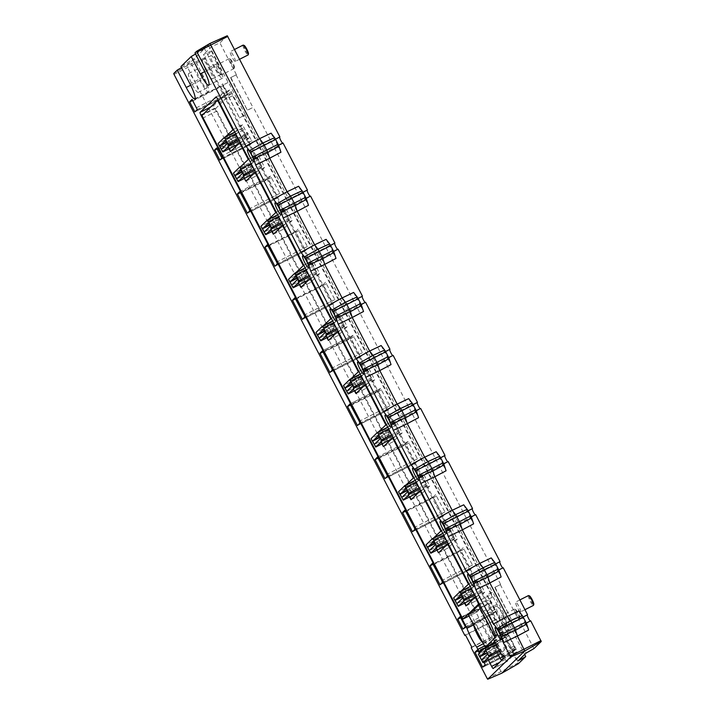 <?xml version="1.0" encoding="UTF-8"?>
<svg xmlns="http://www.w3.org/2000/svg" width="715" height="715" viewBox="0 0 715 715"><rect width="100%" height="100%" fill="white"/><g stroke="black" fill="none" stroke-linecap="round" stroke-linejoin="round"><path stroke-width="0.54" stroke-dasharray="3.58 2.68" d="M435.462 544.651L445.15 539.736L439.019 545.688L429.331 550.604M445.15 539.736L443.461 536.482L437.33 542.435L439.019 545.688M407.943 491.562L417.632 486.647L411.5 492.599L401.812 497.515M417.632 486.647L415.942 483.394L409.811 489.337L411.5 492.599M380.425 438.465L390.113 433.558L383.982 439.511L374.294 444.417M390.113 433.558L388.424 430.296L382.293 436.248L383.982 439.511M352.906 385.376L362.594 380.46L356.454 386.413L346.775 391.328M362.594 380.46L360.905 377.207L354.774 383.16L356.454 386.413M325.379 332.287L335.067 327.372L328.936 333.324L319.248 338.24M335.067 327.372L333.378 324.118L327.247 330.071L328.936 333.324M297.86 279.19L307.548 274.283L301.417 280.235L291.729 285.142M307.548 274.283L305.859 271.021L299.728 276.973L301.417 280.235M270.342 226.101L280.03 221.185L273.899 227.138L264.21 232.053M280.03 221.185L278.341 217.932L272.209 223.884L273.899 227.138M242.823 173.012L252.511 168.097L246.38 174.049L236.692 178.965M252.511 168.097L250.822 164.843L244.691 170.796L246.38 174.049M227.459 143.366L237.148 138.46L231.017 144.412L221.328 149.319M237.148 138.46L235.458 135.198L229.327 141.15L231.017 144.412M462.98 597.74L472.669 592.833L466.538 598.786L456.849 603.692M472.669 592.833L470.979 589.571L464.848 595.524L466.538 598.786M487.693 654.055L497.381 649.14L491.25 655.092L481.561 660.008M497.381 649.14L495.692 645.886L489.56 651.83L491.25 655.092M443.461 536.482L433.773 541.398M434.943 543.641L437.33 542.435M415.942 483.394L406.254 488.3M407.425 490.553L409.811 489.337M388.424 430.296L378.736 435.212M379.897 437.464L382.293 436.248M360.905 377.207L351.217 382.123M352.379 384.366L354.774 383.16M333.378 324.118L323.698 329.025M324.86 331.277L327.247 330.071M305.859 271.021L296.171 275.936M297.342 278.189L299.728 276.973M278.341 217.932L268.652 222.848M269.823 225.091L272.209 223.884M250.822 164.843L241.134 169.75M242.305 172.002L244.691 170.796M235.458 135.198L225.77 140.113M226.941 142.365L229.327 141.15M470.979 589.571L461.291 594.487M462.462 596.739L464.848 595.524M495.692 645.886L486.003 650.793M487.165 653.045L489.56 651.83M454.57 538.377L448.519 544.249L444.587 537.859L443.836 535.821L450.325 529.52L454.57 538.377L447.286 542.068M427.052 485.279L421.001 491.16L417.068 484.77L416.318 482.732L422.806 476.431L427.052 485.279L419.768 488.98M399.533 432.191L393.473 438.063L389.55 431.681L388.799 429.635L395.288 423.343L399.533 432.191L392.249 435.882M372.015 379.102L365.955 384.974L362.031 378.593L361.272 376.546L367.769 370.245L372.015 379.102L364.73 382.793M344.487 326.013L338.436 331.885L334.513 325.495L333.753 323.457L340.233 317.165L344.487 326.013L337.212 329.704M316.968 272.916L310.918 278.787L306.985 272.406L306.235 270.359L312.714 264.076L316.968 272.916L309.693 276.607M289.45 219.827L283.399 225.699L279.467 219.317L278.716 217.271L285.205 210.97L289.45 219.827L282.166 223.518M261.931 166.738L255.881 172.61L251.948 166.22L251.197 164.182L257.686 157.881L261.931 166.738L254.647 170.429M246.568 137.092L240.508 142.964L236.585 136.583L235.834 134.536L242.322 128.244L246.568 137.092L239.284 140.784M482.089 591.466L476.038 597.338L472.106 590.956L471.355 588.91L477.834 582.627L482.089 591.466L474.814 595.157M464.562 603.156L459.236 592.887L468.924 587.971L475.681 601.002L465.992 605.918M229.041 148.783L223.715 138.513L233.403 133.598L240.151 146.629L230.462 151.544M244.405 178.428L239.078 168.15L248.766 163.243L255.514 176.265L245.826 181.181M271.923 231.517L266.597 221.248L276.285 216.332L283.042 229.363L273.353 234.27M299.442 284.606L294.115 274.337L303.804 269.421L310.56 282.452L300.872 287.367M326.961 337.703L321.634 327.425L331.322 322.519L338.079 335.541L328.391 340.456M354.479 390.792L349.161 380.523L358.841 375.607L365.597 388.638L355.909 393.545M382.007 443.881L376.68 433.612L386.368 428.696L393.116 441.727L383.428 446.643M409.525 496.979L404.198 486.7L413.887 481.794L420.635 494.816L410.946 499.731M437.044 550.067L431.717 539.798L441.405 534.883L448.162 547.913L438.474 552.82M500.732 653.653L496.067 645.225L502.556 638.924L506.801 647.772L500.983 653.421M441.378 530.673L450.513 526.043L457.269 539.065L448.135 543.695M457.269 539.065L448.162 547.913M450.513 526.043L441.405 534.883M431.717 539.798L433.513 538.046M413.86 477.575L422.994 472.946L429.751 485.977L420.617 490.606M429.751 485.977L420.635 494.816M422.994 472.946L413.887 481.794M404.198 486.7L405.995 484.958M386.341 424.487L395.475 419.857L402.223 432.888L393.098 437.517M402.223 432.888L393.116 441.727M395.475 419.857L386.368 428.696M376.68 433.612L378.476 431.869M358.823 371.398L367.957 366.768L374.705 379.79L365.58 384.42M374.705 379.79L365.597 388.638M367.957 366.768L358.841 375.607M349.161 380.523L350.958 378.771M331.304 318.3L340.438 313.671L347.186 326.701L338.052 331.331M347.186 326.701L338.079 335.541M340.438 313.671L331.322 322.519M321.634 327.425L323.439 325.683M303.786 265.211L312.911 260.582L319.668 273.613L310.533 278.242M319.668 273.613L310.56 282.452M312.911 260.582L303.804 269.421M294.115 274.337L295.921 272.594M276.258 212.123L285.392 207.493L292.149 220.515L283.015 225.154M292.149 220.515L283.042 229.363M285.392 207.493L276.285 216.332M266.597 221.248L268.393 219.496M248.74 159.034L257.874 154.395L264.63 167.426L255.496 172.056M264.63 167.426L255.514 176.265M257.874 154.395L248.766 163.243M239.078 168.15L240.875 166.407M233.376 129.388L242.51 124.759L249.267 137.789L240.133 142.419M249.267 137.789L240.151 146.629M242.51 124.759L233.403 133.598M223.715 138.513L225.511 136.762M468.906 583.762L478.031 579.132L484.788 592.163L475.654 596.793M484.788 592.163L475.681 601.002M478.031 579.132L468.924 587.971M459.236 592.887L461.032 591.135M493.502 639.21L495.254 637.512L502.52 633.83L494.735 641.373M494.86 636.752L495.254 637.512M502.52 633.83L509.947 648.156A2.753 0.465 63.1 0 1 510.859 650.936L503.253 658.318M498.337 654.869L492.671 643.938M497.649 629.245A10.609 1.796 63.1 0 1 497.569 629.298A10.609 1.796 63.1 0 1 491.294 620.906A10.609 1.796 63.1 0 1 487.898 610.44A10.609 1.796 63.1 0 1 487.979 610.387A10.609 1.796 63.1 0 1 494.244 618.779A10.609 1.796 63.1 0 1 497.649 629.245M473.732 625.107A10.609 1.796 63.1 0 1 473.893 624.034A10.609 1.796 63.1 0 1 473.974 623.981A10.609 1.796 63.1 0 1 480.248 632.373A10.609 1.796 63.1 0 1 483.644 642.839A10.609 1.796 63.1 0 1 483.563 642.892A10.609 1.796 63.1 0 1 482.848 642.696M519.734 618.064A4.817 0.813 -116.9 0 0 519.787 617.957A4.817 0.813 -116.9 0 0 518.25 613.416A4.817 0.813 -116.9 0 0 515.497 609.484A4.817 0.813 -116.9 0 0 515.3 609.511A4.817 0.813 -116.9 0 0 516.909 614.382A4.817 0.813 -116.9 0 0 519.734 618.064M234.404 67.603A4.817 0.813 -116.9 0 0 234.457 67.505A4.817 0.813 -116.9 0 0 232.911 62.956A4.817 0.813 -116.9 0 0 230.167 59.032A4.817 0.813 -116.9 0 0 229.971 59.05A4.817 0.813 -116.9 0 0 231.571 63.921A4.817 0.813 -116.9 0 0 234.404 67.603M491.142 594.594A2.753 0.465 63.1 0 1 492.063 597.374L489.838 599.536L513.978 646.11A2.753 0.465 63.1 0 1 514.898 648.889L505.559 657.952A2.753 0.465 63.1 0 1 505.541 657.97A2.753 0.465 63.1 0 1 503.941 655.852L479.801 609.278L477.039 611.951A2.753 0.465 63.1 0 1 477.021 611.969A2.753 0.465 63.1 0 1 475.421 609.85L216.859 111.022A2.753 0.465 63.1 0 1 215.939 108.233L230.963 93.656A2.753 0.465 63.1 0 1 230.981 93.638A2.753 0.465 63.1 0 1 232.572 95.756L491.142 594.594L477.977 601.27M479.729 604.658L489.838 599.536M479.801 609.278L468.495 615.007M496.29 606.186A10.609 1.796 63.1 0 1 496.371 606.123A10.609 1.796 63.1 0 1 502.645 614.525A10.609 1.796 63.1 0 1 506.041 624.99A10.609 1.796 63.1 0 1 505.961 625.044A10.609 1.796 63.1 0 1 499.696 616.643A10.609 1.796 63.1 0 1 496.29 606.186M482.294 619.771A10.609 1.796 63.1 0 1 482.366 619.717A10.609 1.796 63.1 0 1 488.64 628.119A10.609 1.796 63.1 0 1 492.036 638.584A10.609 1.796 63.1 0 1 491.956 638.638A10.609 1.796 63.1 0 1 485.691 630.237A10.609 1.796 63.1 0 1 482.294 619.771M212.319 78.784A10.609 1.796 63.1 0 1 212.239 78.847A10.609 1.796 63.1 0 1 205.965 70.445A10.609 1.796 63.1 0 1 202.568 59.98A10.609 1.796 63.1 0 1 202.649 59.926A10.609 1.796 63.1 0 1 208.914 68.327A10.609 1.796 63.1 0 1 212.319 78.784M198.314 92.378A10.609 1.796 63.1 0 1 198.234 92.432A10.609 1.796 63.1 0 1 191.96 84.039A10.609 1.796 63.1 0 1 188.563 73.573A10.609 1.796 63.1 0 1 188.644 73.52A10.609 1.796 63.1 0 1 194.909 81.921A10.609 1.796 63.1 0 1 198.314 92.378M519.448 618.976A5.514 0.93 -116.9 0 0 519.51 618.859A5.514 0.93 -116.9 0 0 517.74 613.667A5.514 0.93 -116.9 0 0 514.603 609.18A5.514 0.93 -116.9 0 0 514.416 609.18A5.514 0.93 -116.9 0 0 514.38 609.207A5.514 0.93 -116.9 0 0 516.15 614.641A5.514 0.93 -116.9 0 0 519.403 619.011A5.514 0.93 -116.9 0 0 519.448 618.976M234.118 68.524A5.514 0.93 -116.9 0 0 234.18 68.408A5.514 0.93 -116.9 0 0 232.411 63.215A5.514 0.93 -116.9 0 0 229.274 58.719A5.514 0.93 -116.9 0 0 229.086 58.719A5.514 0.93 -116.9 0 0 229.05 58.746A5.514 0.93 -116.9 0 0 230.811 64.189A5.514 0.93 -116.9 0 0 234.073 68.551A5.514 0.93 -116.9 0 0 234.118 68.524M492.572 643.992A2.753 0.465 -116.9 0 0 493.189 644.501A2.753 0.465 -116.9 0 0 493.207 644.492L493.886 643.831A16.534 2.797 -116.9 0 0 494.637 643.92A16.534 2.797 -116.9 0 0 494.762 643.831L496.559 642.088A2.753 0.465 -116.9 0 0 497.408 644.081L505.362 659.445A2.753 0.465 -116.9 0 0 506.962 661.563L516.972 651.848A2.753 0.465 -116.9 0 0 516.06 649.068L508.097 633.705A2.753 0.465 -116.9 0 0 506.998 631.953L508.302 630.693A16.534 2.797 -116.9 0 0 508.579 629.566L509.16 629.003A2.753 0.465 -116.9 0 0 508.24 626.224L507.507 624.803A16.534 2.797 -116.9 0 0 502.806 613.997A16.534 2.797 -116.9 0 0 496.907 604.354L231.356 92.047A2.753 0.465 -116.9 0 0 229.756 89.929A2.753 0.465 -116.9 0 0 229.738 89.947L213.785 105.427A2.753 0.465 -116.9 0 0 214.697 108.215L480.677 621.326A16.534 2.797 -116.9 0 0 485.065 631.22A16.534 2.797 -116.9 0 0 490.427 640.148L491.589 642.383A2.753 0.465 -116.9 0 0 492.322 643.643M506.962 661.563A2.753 0.465 -116.9 0 0 506.98 661.545L493.261 668.507L506.962 661.563M244.173 45.438A4.817 0.813 -116.9 0 0 243.976 45.456A4.817 0.813 -116.9 0 0 245.576 50.327A4.817 0.813 -116.9 0 0 248.409 54.009M529.502 595.89A4.817 0.813 -116.9 0 0 529.306 595.917A4.817 0.813 -116.9 0 0 530.905 600.788A4.817 0.813 -116.9 0 0 533.739 604.47M210.961 55.725A10.609 1.796 63.1 0 1 211.041 55.672A10.609 1.796 63.1 0 1 217.315 64.064A10.609 1.796 63.1 0 1 220.712 74.53A10.609 1.796 63.1 0 1 220.631 74.583A10.609 1.796 63.1 0 1 214.366 66.191A10.609 1.796 63.1 0 1 210.961 55.725M196.956 69.319A10.609 1.796 63.1 0 1 197.036 69.266A10.609 1.796 63.1 0 1 203.31 77.658A10.609 1.796 63.1 0 1 206.707 88.124A10.609 1.796 63.1 0 1 206.626 88.177A10.609 1.796 63.1 0 1 200.361 79.776A10.609 1.796 63.1 0 1 196.956 69.319M471.203 647.71L501.876 632.149L518.384 663.699M484.806 640.872L501.85 673.164M503.968 627.439L509.545 624.615L492.662 592.047L487.085 594.871L503.735 627.672L486.852 595.095L492.662 592.047M239.748 117.698L245.317 114.874L228.434 82.305L222.866 85.13L239.516 117.921L222.633 85.353L228.434 82.305M517.883 661.053L203.48 54.501L211.765 50.819L204.41 57.96L204.696 58.827L495.549 619.941L465.563 635.152M181.538 67.585L190.512 62.294L187.008 65.691L187.625 67.55L478.469 628.655M506.649 625.464A5.514 0.93 -116.9 0 0 504.879 620.03A5.514 0.93 -116.9 0 0 501.626 615.669A5.514 0.93 -116.9 0 0 501.581 615.695A5.514 0.93 -116.9 0 0 503.351 621.129A5.514 0.93 -116.9 0 0 506.613 625.5A5.514 0.93 -116.9 0 0 506.649 625.464M221.319 75.012A5.514 0.93 -116.9 0 0 219.55 69.57A5.514 0.93 -116.9 0 0 216.296 65.208A5.514 0.93 -116.9 0 0 216.252 65.235A5.514 0.93 -116.9 0 0 218.021 70.678A5.514 0.93 -116.9 0 0 221.275 75.039A5.514 0.93 -116.9 0 0 221.319 75.012M509.545 624.615L503.735 627.672M245.317 114.874L239.516 117.921M506.998 631.953L493.279 638.915M494.86 636.52L508.579 629.566M507.507 624.803L493.779 631.756M483.188 611.316L496.907 604.354M480.677 621.326L473.634 624.901M483.385 643.723L490.427 640.148M493.886 643.831L482.008 649.855M484.52 648.192L496.559 642.088M488.3 659.963L483.68 651.043A2.753 0.465 63.1 0 1 483.036 649.631M470.568 569.131L473.107 566.915L472.499 565.056L463.141 547.699L460.782 550.237L470.568 569.131L440.422 584.414M443.05 516.033L445.588 513.826L444.971 511.967L435.623 494.601L433.254 497.148L443.05 516.033L412.904 531.325M415.531 462.945L418.069 460.728L417.453 458.878L408.113 441.504L405.673 443.872L415.531 462.945L385.385 478.237M388.013 409.856L390.542 407.639L389.934 405.78L380.594 388.415L378.217 390.962L388.013 409.856L357.858 425.139M360.494 356.767L363.023 354.551L362.416 352.692L353.076 335.317L350.699 337.873L360.494 356.767L330.339 372.05M332.967 303.669L335.505 301.453L334.897 299.603L325.54 282.237L323.117 284.597L332.967 303.669L302.82 318.962M305.448 250.581L307.986 248.364L307.379 246.505L298.021 229.149L295.661 231.687L305.448 250.581L275.302 265.864M277.929 197.492L280.468 195.275L279.851 193.416L270.502 176.051L268.134 178.598L277.929 197.492L247.783 212.775M513.299 651.571L515.837 649.354L508.07 634.366L505.639 636.725L513.299 651.571L483.152 666.854M479.416 653.153L484.064 662.108M250.411 144.394L252.574 142.544L247.336 132.445L245.281 134.438L250.411 144.394L220.265 159.686M493.529 613.425L496.067 611.209L490.83 601.109L488.408 603.469L493.529 613.425L463.383 628.717M225.422 96.194L227.96 93.978L222.722 83.878L220.3 86.238L225.422 96.194L195.275 111.477M471.784 647.147L502.457 631.595L496.13 619.378L465.447 634.938M496.13 619.378L495.549 619.941M195.544 53.991L204.517 48.7L190.512 62.294L199.968 80.536A14.693 2.485 -116.9 0 0 208.476 91.824A14.693 2.485 -116.9 0 0 203.703 76.907L194.248 58.666L180.966 66.486M209.888 43.49L204.517 48.7L213.973 66.942A14.693 2.485 -116.9 0 0 222.481 78.23A14.693 2.485 -116.9 0 0 217.709 63.313L208.253 45.072L194.972 52.901M501.876 632.149L502.457 631.595M243.055 45.152A5.514 0.93 -116.9 0 0 244.753 50.461A5.514 0.93 -116.9 0 0 248.034 54.975M528.385 595.613A5.514 0.93 -116.9 0 0 530.083 600.922A5.514 0.93 -116.9 0 0 533.363 605.426M499.043 629.003A3.673 0.626 -116.9 0 0 500.223 632.632A3.673 0.626 -116.9 0 0 502.395 635.537A3.673 0.626 -116.9 0 0 502.422 635.519A3.673 0.626 -116.9 0 0 502.466 635.421A3.673 0.626 -116.9 0 0 501.287 631.98A3.673 0.626 -116.9 0 0 499.213 628.994A3.673 0.626 -116.9 0 0 499.07 628.986A3.673 0.626 -116.9 0 0 499.043 629.003M526.24 622.997L525.23 623.48A3.673 0.626 -116.9 0 0 523.961 620.263A3.673 0.626 -116.9 0 0 522.165 617.572L523.174 617.027M518.75 610.994L522.165 617.572M525.23 623.48L528.635 630.058M471.525 575.915A3.673 0.626 -116.9 0 0 472.704 579.534A3.673 0.626 -116.9 0 0 474.876 582.448A3.673 0.626 -116.9 0 0 474.903 582.43A3.673 0.626 -116.9 0 0 474.948 582.332A3.673 0.626 -116.9 0 0 473.768 578.891A3.673 0.626 -116.9 0 0 471.694 575.906A3.673 0.626 -116.9 0 0 471.551 575.897A3.673 0.626 -116.9 0 0 471.525 575.915M498.721 569.909L497.703 570.391A3.673 0.626 -116.9 0 0 496.442 567.174A3.673 0.626 -116.9 0 0 494.646 564.484L495.656 563.938M491.232 557.906L494.646 564.484M497.703 570.391L501.117 576.969M444.006 522.826A3.673 0.626 -116.9 0 0 445.177 526.446A3.673 0.626 -116.9 0 0 447.358 529.359A3.673 0.626 -116.9 0 0 447.384 529.332A3.673 0.626 -116.9 0 0 447.429 529.234A3.673 0.626 -116.9 0 0 446.249 525.793A3.673 0.626 -116.9 0 0 444.167 522.808A3.673 0.626 -116.9 0 0 444.033 522.799A3.673 0.626 -116.9 0 0 444.006 522.826M471.203 516.82L470.184 517.303A3.673 0.626 -116.9 0 0 468.924 514.085A3.673 0.626 -116.9 0 0 467.118 511.386L468.137 510.85M463.713 504.817L467.118 511.386M470.184 517.303L473.598 523.872M416.488 469.728A3.673 0.626 -116.9 0 0 417.658 473.357A3.673 0.626 -116.9 0 0 419.83 476.262A3.673 0.626 -116.9 0 0 419.857 476.244A3.673 0.626 -116.9 0 0 419.911 476.145A3.673 0.626 -116.9 0 0 418.731 472.704A3.673 0.626 -116.9 0 0 416.648 469.719A3.673 0.626 -116.9 0 0 416.514 469.71A3.673 0.626 -116.9 0 0 416.488 469.728M443.684 463.722L442.665 464.205A3.673 0.626 -116.9 0 0 441.405 460.987A3.673 0.626 -116.9 0 0 439.6 458.297L440.619 457.761M436.195 451.719L439.6 458.297M442.665 464.205L446.071 470.783M388.96 416.639A3.673 0.626 -116.9 0 0 390.14 420.259A3.673 0.626 -116.9 0 0 392.312 423.173A3.673 0.626 -116.9 0 0 392.338 423.155A3.673 0.626 -116.9 0 0 392.392 423.057A3.673 0.626 -116.9 0 0 391.203 419.616A3.673 0.626 -116.9 0 0 389.13 416.631A3.673 0.626 -116.9 0 0 388.987 416.622A3.673 0.626 -116.9 0 0 388.96 416.639M416.157 410.633L415.147 411.116A3.673 0.626 -116.9 0 0 413.887 407.899A3.673 0.626 -116.9 0 0 412.081 405.208L413.1 404.663M408.676 398.63L412.081 405.208M415.147 411.116L418.552 417.694M361.441 363.551A3.673 0.626 -116.9 0 0 362.621 367.17A3.673 0.626 -116.9 0 0 364.793 370.084A3.673 0.626 -116.9 0 0 364.82 370.057A3.673 0.626 -116.9 0 0 364.873 369.968A3.673 0.626 -116.9 0 0 363.685 366.527A3.673 0.626 -116.9 0 0 361.611 363.533A3.673 0.626 -116.9 0 0 361.468 363.524A3.673 0.626 -116.9 0 0 361.441 363.551M388.638 357.545L387.628 358.027A3.673 0.626 -116.9 0 0 386.368 354.81A3.673 0.626 -116.9 0 0 384.563 352.111L385.573 351.574M381.158 345.542L384.563 352.111M387.628 358.027L391.034 364.596M333.923 310.453A3.673 0.626 -116.9 0 0 335.103 314.082A3.673 0.626 -116.9 0 0 337.274 316.986A3.673 0.626 -116.9 0 0 337.301 316.968A3.673 0.626 -116.9 0 0 337.346 316.87A3.673 0.626 -116.9 0 0 336.166 313.429A3.673 0.626 -116.9 0 0 334.093 310.444A3.673 0.626 -116.9 0 0 333.95 310.435A3.673 0.626 -116.9 0 0 333.923 310.453M361.12 304.447L360.11 304.93A3.673 0.626 -116.9 0 0 358.841 301.712A3.673 0.626 -116.9 0 0 357.044 299.022L358.054 298.486M353.63 292.444L357.044 299.022M360.11 304.93L363.515 311.508M306.404 257.364A3.673 0.626 -116.9 0 0 307.584 260.993A3.673 0.626 -116.9 0 0 309.756 263.898A3.673 0.626 -116.9 0 0 309.783 263.88A3.673 0.626 -116.9 0 0 309.827 263.781A3.673 0.626 -116.9 0 0 308.648 260.34A3.673 0.626 -116.9 0 0 306.574 257.355A3.673 0.626 -116.9 0 0 306.431 257.346A3.673 0.626 -116.9 0 0 306.404 257.364L334.683 243.02A3.673 0.626 -116.9 0 0 334.656 243.037A3.673 0.626 -116.9 0 0 334.593 243.243M333.601 251.358L332.582 251.841A3.673 0.626 -116.9 0 0 331.322 248.623A3.673 0.626 -116.9 0 0 329.526 245.933L330.536 245.388M326.112 239.355L329.526 245.933M332.582 251.841L335.996 258.419M278.886 204.276A3.673 0.626 -116.9 0 0 280.066 207.895A3.673 0.626 -116.9 0 0 282.237 210.809A3.673 0.626 -116.9 0 0 282.264 210.791A3.673 0.626 -116.9 0 0 282.309 210.693A3.673 0.626 -116.9 0 0 281.129 207.252A3.673 0.626 -116.9 0 0 279.047 204.258A3.673 0.626 -116.9 0 0 278.913 204.258A3.673 0.626 -116.9 0 0 278.886 204.276L307.164 189.922A3.673 0.626 -116.9 0 0 307.137 189.949A3.673 0.626 -116.9 0 0 307.075 190.145M211.765 50.819L228.201 82.529M245.084 115.097L492.429 592.27M509.312 624.847L524.667 654.475M500.303 584.629L494.735 587.453L500.303 584.629L517.186 617.197L511.618 620.021L494.735 587.453M495.021 587.167L511.618 620.021M236.075 74.887L230.507 77.712L236.075 74.887L252.958 107.456L247.39 110.28L230.507 77.712M230.802 77.426L247.39 110.28M227.281 35.759L219.934 42.891L211.649 46.573L203.48 54.501M211.649 46.573L526.052 653.126M306.083 198.27L305.064 198.752A3.673 0.626 -116.9 0 0 303.804 195.535A3.673 0.626 -116.9 0 0 301.998 192.844L303.017 192.299M298.593 186.266L301.998 192.844M305.064 198.752L308.478 205.321M235.324 61.419A5.514 0.93 -116.9 0 0 233.555 55.976A5.514 0.93 -116.9 0 0 230.302 51.614A5.514 0.93 -116.9 0 0 230.257 51.641A5.514 0.93 -116.9 0 0 232.026 57.084A5.514 0.93 -116.9 0 0 235.28 61.445A5.514 0.93 -116.9 0 0 235.324 61.419M520.654 611.87A5.514 0.93 -116.9 0 0 518.884 606.436A5.514 0.93 -116.9 0 0 515.631 602.075A5.514 0.93 -116.9 0 0 515.587 602.101A5.514 0.93 -116.9 0 0 517.356 607.536A5.514 0.93 -116.9 0 0 520.609 611.906A5.514 0.93 -116.9 0 0 520.654 611.87M527.321 614.659A3.673 0.626 -116.9 0 0 527.295 614.677L499.07 628.986M499.803 561.57A3.673 0.626 -116.9 0 0 499.776 561.588L471.551 575.897M247.685 109.994L252.958 107.456M511.904 619.735L517.186 617.197M533.917 648.621L517.481 616.911M236.37 74.601L219.934 42.891M500.598 584.343L253.253 107.17M278.564 145.181L277.545 145.654L280.95 152.232M277.545 145.654A3.673 0.626 -116.9 0 0 276.285 142.437A3.673 0.626 -116.9 0 0 274.48 139.747L275.498 139.21M271.074 133.178L274.48 139.747M254.737 157.693A3.673 0.626 -116.9 0 0 254.79 157.595A3.673 0.626 -116.9 0 0 253.611 154.154A3.673 0.626 -116.9 0 0 251.528 151.169A3.673 0.626 -116.9 0 0 251.394 151.16A3.673 0.626 -116.9 0 0 251.367 151.178A3.673 0.626 -116.9 0 0 252.538 154.806A3.673 0.626 -116.9 0 0 254.71 157.711A3.673 0.626 -116.9 0 0 254.737 157.693L282.97 143.384A3.673 0.626 -116.9 0 0 282.997 143.366A3.673 0.626 -116.9 0 0 283.051 143.027M448.528 544.24L445.981 545.527L448.519 544.249M454.213 537.09L446.687 540.906M451.478 531.182L443.693 535.124M450.316 529.529L442.773 533.354L450.325 529.52M443.836 535.821L426.077 544.83M444.587 537.859L426.828 546.868M447.76 543.346L430.001 552.355M421.01 491.151L418.463 492.438L421.001 491.16M426.694 484.001L419.169 487.818M423.959 478.085L416.175 482.035M422.797 476.44L415.254 480.266L422.806 476.431M416.318 482.732L398.559 491.732M417.068 484.77L399.31 493.779M420.241 490.258L402.482 499.267M399.176 430.913L391.65 434.72M396.432 424.996L388.656 428.946M395.279 423.352L387.736 427.177L395.288 423.343M388.799 429.635L371.031 438.644M389.55 431.681L371.791 440.69M392.723 437.169L374.964 446.178M365.973 384.965L363.426 386.261M371.648 377.815L364.132 381.631M368.913 371.907L361.129 375.849M367.76 370.254L360.217 374.079L367.769 370.245M361.272 376.546L343.513 385.555M362.031 378.593L344.272 387.593M365.204 384.08L347.445 393.08M338.445 331.876L335.898 333.163M344.13 324.726L336.604 328.543M341.395 318.81L333.61 322.76M333.753 323.457L315.994 332.457M334.513 325.495L316.745 334.504M337.686 330.982L319.927 339.991M310.927 278.779L308.38 280.074M316.611 271.637L309.086 275.445M313.876 265.721L306.092 269.671M306.235 270.359L288.476 279.368M306.985 272.406L289.226 281.415M310.167 277.894L292.399 286.903M283.408 225.69L280.861 226.986L283.399 225.699M289.092 218.54L281.567 222.356M286.358 212.632L278.573 216.573M285.196 210.979L277.652 214.804L285.205 210.97M278.716 217.271L260.957 226.28M279.467 219.317L261.708 228.317M282.639 224.805L264.881 233.805M255.89 172.601L253.342 173.888L255.881 172.61M261.574 165.451L254.048 169.267M258.839 159.534L251.054 163.485M257.677 157.89L250.134 161.715L257.686 157.881M251.197 164.182L233.439 173.191M251.948 166.22L234.189 175.229M255.121 171.707L237.362 180.716M246.21 135.814L238.685 139.622M243.475 129.898L235.691 133.848M242.314 128.253L234.77 132.078M235.834 134.536L218.075 143.545M236.585 136.583L218.826 145.592M239.757 142.071L221.999 151.079M476.047 597.329L473.5 598.625L476.038 597.338M481.731 590.179L474.206 593.995M478.996 584.271L471.212 588.222M471.355 588.91L453.596 597.919M472.106 590.956L454.347 599.957M475.287 596.444L457.52 605.444M506.801 647.772L499.874 651.285M506.443 646.494L499.276 650.123M503.7 640.577L496.281 644.349M502.547 638.933L495.361 642.571L502.556 638.924M496.067 645.225L478.308 654.225M496.818 647.263L479.059 656.272M499.991 652.75L482.232 661.759M492.063 597.374L479.309 603.844M232.572 95.756L219.407 102.433M230.963 93.656L218.209 100.118L230.981 93.638M215.939 108.233L202.22 115.195M216.859 111.022L203.132 117.975M475.421 609.85L461.702 616.813M477.039 611.951L469.022 616.017L477.021 611.969M503.941 655.852L499.91 657.898M505.559 657.952L502.556 659.48L505.541 657.97M514.898 648.889L510.859 650.936M513.978 646.11L509.947 648.156M487.21 678.589L517.883 663.028M174.022 74.387L204.696 58.827M508.302 630.693L494.574 637.655M509.16 629.003L495.432 635.966M508.24 626.224L494.521 633.177M231.356 92.047L217.628 99.01M229.738 89.947L216.055 96.883M213.785 105.427L210.621 107.036M214.697 108.215L203.614 113.837M491.589 642.383L484.547 645.958M493.207 644.492L479.479 651.445M494.762 643.831L481.034 650.793M497.408 644.081L483.68 651.043M505.362 659.445L499.562 662.385M516.972 651.848L503.253 658.81M516.06 649.068L502.332 656.021M508.097 633.705L494.369 640.667M470.676 569.265L440.002 584.825L470.676 569.274M473.107 566.915L442.424 582.466M472.499 565.056L441.816 580.616M464.223 549.102L433.549 564.653M460.719 550.05L433.183 564.01M460.782 550.237L433.281 564.18M443.157 516.176L412.483 531.737L443.157 516.176M445.588 513.826L414.906 529.377M444.971 511.967L414.298 527.518M436.704 496.004L406.022 511.565M433.201 496.961L405.664 510.921M433.254 497.148L405.763 511.091M384.956 478.639L415.638 463.088L384.965 478.639M418.069 460.728L387.387 476.288M417.453 458.878L386.779 474.429M409.186 442.916L378.503 458.467M408.104 441.513L377.457 457.055M405.673 443.872L378.146 457.832M405.736 444.051L378.244 457.993M388.12 409.999L357.437 425.55L388.12 409.999M390.542 407.639L359.868 423.191M389.934 405.78L359.261 421.341M381.658 389.827L350.985 405.378M349.921 403.966L380.594 388.415L349.939 403.966M378.155 390.774L350.627 404.744M378.217 390.962L350.725 404.905M360.601 356.901L329.919 372.461L360.592 356.901M363.023 354.551L332.35 370.102M362.416 352.692L331.733 368.252M354.139 336.729L323.466 352.289M353.067 335.326L322.42 350.868L353.076 335.317M350.636 337.686L323.1 351.646M350.699 337.873L323.207 351.816M333.074 303.812L302.4 319.364L333.074 303.812M335.505 301.453L304.831 317.013M334.897 299.603L304.215 315.154M326.621 283.641L295.947 299.201M323.117 284.597L295.581 298.557M323.18 284.776L295.679 298.718M305.555 250.724L274.882 266.275L305.555 250.724M307.986 248.364L277.313 263.924M307.379 246.505L276.696 262.065M299.102 230.552L268.429 246.103M295.599 231.499L268.062 245.468M295.661 231.687L268.161 245.629M278.037 197.626L247.363 213.186L278.037 197.626M280.468 195.275L249.785 210.827M279.851 193.416L249.178 208.977M271.584 177.454L240.901 193.014M270.502 176.051L239.856 191.593M268.08 178.41L240.544 192.371M268.134 178.598L240.642 192.541M513.406 651.705L482.732 667.265L513.406 651.705M515.837 649.354L485.163 664.905M515.229 647.495L484.547 663.055M509.151 635.769L478.469 651.329M508.07 634.366L477.423 649.908M505.639 636.725L478.112 650.686M505.702 636.913L478.21 650.856M219.836 160.097L250.518 144.537L219.845 160.097M252.574 142.544L221.891 158.104M251.957 140.685L221.284 156.245M248.418 133.848L217.735 149.408M245.281 134.438L217.297 148.631M245.343 134.626L217.396 148.8M493.636 613.568L462.963 629.12L493.636 613.568M496.067 611.209L465.394 626.769M495.459 609.359L464.777 624.91M491.911 602.513L461.238 618.073M488.408 603.469L460.871 617.429M488.47 603.657L460.969 617.599M225.529 96.328L194.855 111.889L225.529 96.328M227.96 93.978L197.277 109.529M227.343 92.119L196.67 107.679M223.804 85.282L193.122 100.833M220.3 86.238L192.764 100.198M220.354 86.417L192.862 100.359M204.41 57.96L187.008 65.691L173.736 73.511M199.968 80.536L190.673 85.246M203.703 76.907L189.976 83.87M213.973 66.942L204.678 71.652M217.709 63.313L203.981 70.276M365.955 384.974L363.417 386.261M338.436 331.885L335.898 333.172M310.918 278.787L308.38 280.083M242.322 128.244L234.77 132.069M487.979 610.387L496.371 606.123M497.569 629.298L505.961 625.044M473.974 623.981L482.366 619.717M483.563 642.892L491.956 638.638M515.497 609.484L514.603 609.18M519.787 617.957L519.51 618.859M230.167 59.032L229.274 58.719M234.457 67.505L234.18 68.408M202.649 59.926L211.041 55.672M212.239 78.847L220.631 74.583M188.644 73.52L197.036 69.266M198.234 92.432L206.626 88.177M514.416 609.18L501.626 615.669M519.403 619.011L506.613 625.5M229.086 58.719L216.296 65.208M234.073 68.551L221.275 75.039M229.756 89.929L216.037 96.891M493.189 644.501L479.461 651.463M494.637 643.92L480.918 650.882M408.113 441.504L377.44 457.055M270.52 176.042L239.838 191.602M508.088 634.357L477.406 649.917M208.476 91.824L194.757 98.786M222.481 78.23L208.762 85.192M499.213 628.994L495.495 627.439M502.466 635.421L501.528 639.335M471.694 575.906L467.976 574.351M474.948 582.332L474.009 586.246M444.167 522.808L440.458 521.262M447.429 529.234L446.482 533.149M416.648 469.719L412.939 468.173M419.911 476.145L418.963 480.06M389.13 416.631L385.412 415.075M392.392 423.057L391.445 426.971M361.611 363.533L357.893 361.987M364.873 369.968L363.926 373.874M334.093 310.444L330.375 308.898M337.346 316.87L336.407 320.785M306.574 257.355L302.856 255.8M309.827 263.781L308.889 267.696M279.047 204.258L275.338 202.711M282.309 210.693L281.361 214.598M234.556 49.46L230.302 51.614M239.623 59.247L235.28 61.445M519.885 599.912L515.631 602.075M524.953 609.698L520.609 611.906M502.395 635.537L530.646 621.21M474.876 582.448L503.128 568.121M447.358 529.359L475.609 515.023M444.033 522.799L472.284 508.472M419.83 476.262L448.091 461.935M416.514 469.71L444.766 455.384M392.312 423.173L420.572 408.846M388.987 416.622L417.247 402.295M364.793 370.084L393.044 355.757M361.468 363.524L389.729 349.197M337.274 316.986L365.526 302.659M333.95 310.435L362.201 296.108M309.756 263.898L338.007 249.571M282.237 210.809L310.489 196.482M251.528 151.169L247.819 149.623M254.79 157.595L253.843 161.51M251.394 151.16L279.645 136.833"/><path stroke-width="1.07" d="M435.462 544.651L429.331 550.604L427.642 547.341L433.773 541.398L435.462 544.651M427.642 547.341L434.943 543.641M407.943 491.562L401.812 497.515L400.123 494.253L406.254 488.3L407.943 491.562M400.123 494.253L407.425 490.553M380.425 438.465L374.294 444.417L372.604 441.164L378.736 435.212L380.425 438.465M372.604 441.164L379.897 437.464M352.906 385.376L346.775 391.328L345.086 388.066L351.217 382.123L352.906 385.376M345.086 388.066L352.379 384.366M325.379 332.287L319.248 338.24L317.567 334.978L323.698 329.025L325.379 332.287M317.567 334.978L324.86 331.277M297.86 279.19L291.729 285.142L290.04 281.889L296.171 275.936L297.86 279.19M290.04 281.889L297.342 278.189M270.342 226.101L264.21 232.053L262.521 228.8L268.652 222.848L270.342 226.101M262.521 228.8L269.823 225.091M242.823 173.012L236.692 178.965L235.003 175.702L241.134 169.75L242.823 173.012M235.003 175.702L242.305 172.002M227.459 143.366L221.328 149.319L219.639 146.066L225.77 140.113L227.459 143.366M219.639 146.066L226.941 142.365M462.98 597.74L456.849 603.692L455.16 600.439L461.291 594.487L462.98 597.74M455.16 600.439L462.462 596.739M487.693 654.055L481.561 660.008L479.872 656.745L486.003 650.793L487.693 654.055M479.872 656.745L487.165 653.045M430.77 553.249L426.077 544.83L432.566 538.529L433.719 540.183L436.811 547.377L430.77 553.249L445.981 545.527L430.761 553.258M403.251 500.151L398.559 491.732L405.048 485.44L409.293 494.288L403.251 500.151L418.463 492.438L403.233 500.16M375.733 447.063L371.031 438.644L377.529 432.343L381.774 441.2L375.733 447.063L390.944 439.35L375.715 447.072M363.417 386.261L348.196 393.983L343.513 385.555L349.993 379.263L354.256 388.111L348.205 393.974L363.426 386.261M335.898 333.172L320.678 340.885L315.994 332.457L322.474 326.174L323.636 327.819L326.728 335.013L320.686 340.876L335.898 333.163M308.38 280.083L293.159 287.796L288.476 279.368L294.964 273.067L296.117 274.73L299.21 281.925L293.168 287.788L308.38 280.074M265.649 234.699L260.957 226.28L267.446 219.979L268.599 221.632L271.691 228.836L265.649 234.699L280.861 226.986L265.64 234.708M238.131 181.61L233.439 173.191L239.927 166.89L244.173 175.738L238.131 181.61L253.342 173.888L238.113 181.61M222.767 151.964L218.075 143.545L224.564 137.244L228.809 146.101L222.767 151.964L237.979 144.251L222.749 151.973M458.288 606.338L453.596 597.919L460.085 591.618L461.238 593.28L464.33 600.475L458.288 606.338L473.5 598.625L458.279 606.347M483 662.644L478.308 654.225L484.797 647.933L489.042 656.781L483 662.644L500.759 653.644L482.983 662.653M475.654 596.793L465.992 605.918L464.562 603.156M240.133 142.419L230.462 151.544L229.041 148.783M255.496 172.056L245.826 181.181L244.405 178.428M283.015 225.154L273.353 234.27L271.923 231.517M310.533 278.242L300.872 287.367L299.442 284.606M338.052 331.331L328.391 340.456L326.961 337.703M365.58 384.42L355.909 393.545L354.479 390.792M393.098 437.517L383.428 446.643L382.007 443.881M420.617 490.606L410.946 499.731L409.525 496.979M448.135 543.695L438.474 552.82L437.044 550.067M433.513 538.046L441.378 530.673M405.995 484.958L413.86 477.575M378.476 431.869L386.341 424.487M350.958 378.771L358.823 371.398M323.439 325.683L331.304 318.3M295.921 272.594L303.786 265.211M268.393 219.496L276.258 212.123M240.875 166.407L248.74 159.034M225.511 136.762L233.376 129.388M461.032 591.135L468.906 583.762M447.581 543.981L468.343 584.048M420.062 490.892L440.824 530.95M392.544 437.795L413.306 477.861M365.016 384.706L385.787 424.773M337.498 331.617L358.269 371.675M309.979 278.519L330.75 318.586M282.461 225.431L303.223 265.497M254.942 172.342L275.704 212.4M239.579 142.696L248.185 159.311M475.1 597.07L477.423 601.547A2.753 0.465 63.1 0 1 478.335 604.336L463.32 618.913A2.753 0.465 63.1 0 1 463.302 618.922A2.753 0.465 63.1 0 1 461.702 616.813L203.132 117.975A2.753 0.465 63.1 0 1 202.22 115.195L217.235 100.618A2.753 0.465 63.1 0 1 217.253 100.601A2.753 0.465 63.1 0 1 218.853 102.719L232.822 129.674M494.735 641.373L492.483 643.572L485.217 647.254L493.502 639.21M485.217 647.254L468.495 615.007L478.532 605.265L494.86 636.752M503.253 658.318L501.528 659.999A2.753 0.465 63.1 0 1 501.501 660.017A2.753 0.465 63.1 0 1 499.91 657.898L498.337 654.869M482.848 642.696A10.609 1.796 63.1 0 1 477.423 634.741A10.609 1.796 63.1 0 1 473.732 625.107M478.532 605.265L479.729 604.658M248.409 54.009A4.817 0.813 -116.9 0 0 248.463 53.911A4.817 0.813 -116.9 0 0 246.916 49.362A4.817 0.813 -116.9 0 0 244.173 45.438L243.27 45.125A5.514 0.93 -116.9 0 0 243.091 45.125A5.514 0.93 -116.9 0 0 243.055 45.152M533.739 604.47A4.817 0.813 -116.9 0 0 533.792 604.363A4.817 0.813 -116.9 0 0 532.246 599.822A4.817 0.813 -116.9 0 0 529.502 595.89L528.608 595.586A5.514 0.93 -116.9 0 0 528.421 595.586A5.514 0.93 -116.9 0 0 528.385 595.613M501.85 673.164L524.756 650.945L517.383 636.028L528.635 630.058L526.669 624.088A3.012 0.509 -116.9 0 0 525.802 622.086L523.317 617.295A3.012 0.509 -116.9 0 0 522.227 615.508L518.75 610.994L507.248 616.491L510.608 620.852A3.673 0.626 63.1 0 1 511.94 623.024L514.425 627.815A3.673 0.626 63.1 0 1 515.479 630.255L517.383 636.028L503.342 642.749L510.59 657.04L487.71 679.25L487.21 678.589L471.203 647.71L471.784 647.147L465.447 634.938L464.875 635.492L174.022 74.387L173.736 73.511L177.24 70.115L181.538 67.585M499.15 570.99A3.012 0.509 -116.9 0 0 498.284 568.997L495.799 564.198A3.012 0.509 -116.9 0 0 494.7 562.419L491.232 557.906L479.729 563.393L483.081 567.764A3.673 0.626 63.1 0 1 484.413 569.935L486.897 574.726A3.673 0.626 63.1 0 1 487.961 577.166L489.855 582.94L475.824 589.661L493.591 623.927L507.248 616.491L489.855 582.94L501.117 576.969L499.15 570.99L487.961 577.166L473.83 583.592L475.824 589.661M471.632 517.901A3.012 0.509 -116.9 0 0 470.756 515.899L468.271 511.109A3.012 0.509 -116.9 0 0 467.181 509.33L463.713 504.817L452.211 510.304L455.562 514.675A3.673 0.626 63.1 0 1 456.894 516.838L459.379 521.637A3.673 0.626 63.1 0 1 460.433 524.068L462.337 529.851L448.305 536.572L466.064 570.829L479.729 563.393L462.337 529.851L473.598 523.872L471.632 517.901L460.433 524.068L446.312 530.503L448.305 536.572M444.104 464.813A3.012 0.509 -116.9 0 0 443.237 462.811L440.753 458.02A3.012 0.509 -116.9 0 0 439.662 456.233L436.195 451.719L424.692 457.216L428.044 461.577A3.673 0.626 63.1 0 1 429.375 463.749L431.86 468.54A3.673 0.626 63.1 0 1 432.915 470.979L434.818 476.753L420.786 483.474L438.545 517.74L452.211 510.304L434.818 476.753L446.071 470.783L444.104 464.813L432.915 470.979L418.793 477.414L420.786 483.474M416.586 411.715A3.012 0.509 -116.9 0 0 415.719 409.722L413.234 404.922A3.012 0.509 -116.9 0 0 412.144 403.144L408.676 398.63L397.174 404.118L400.525 408.488A3.673 0.626 63.1 0 1 401.857 410.66L404.341 415.451A3.673 0.626 63.1 0 1 405.396 417.891L407.3 423.664L393.268 430.385L411.027 464.652L424.692 457.216L407.3 423.664L418.552 417.694L416.586 411.715L405.396 417.891L391.266 424.317L393.268 430.385M389.067 358.626A3.012 0.509 -116.9 0 0 388.2 356.624L385.716 351.834A3.012 0.509 -116.9 0 0 384.625 350.055L381.158 345.542L369.646 351.029L373.007 355.4A3.673 0.626 63.1 0 1 374.338 357.563L376.823 362.362A3.673 0.626 63.1 0 1 377.878 364.793L379.781 370.576L365.749 377.297L383.508 411.554L397.174 404.118L379.781 370.576L391.034 364.596L389.067 358.626L377.878 364.793L363.747 371.228L365.749 377.297M361.549 305.537A3.012 0.509 -116.9 0 0 360.682 303.535L358.197 298.745A3.012 0.509 -116.9 0 0 357.107 296.957L353.63 292.444L342.128 297.941L345.488 302.302A3.673 0.626 63.1 0 1 346.82 304.474L349.304 309.264A3.673 0.626 63.1 0 1 350.359 311.704L352.263 317.478L338.231 324.199L355.99 358.465L369.646 351.029L352.263 317.478L363.515 311.508L361.549 305.537L350.359 311.704L336.229 318.139L338.231 324.199M334.03 252.44A3.012 0.509 -116.9 0 0 333.163 250.447L330.679 245.656A3.012 0.509 -116.9 0 0 329.579 243.869L326.112 239.355L314.609 244.843L317.961 249.213A3.673 0.626 63.1 0 1 319.292 251.385L321.777 256.176A3.673 0.626 63.1 0 1 322.84 258.615L324.735 264.389L310.703 271.11L328.471 305.377L342.128 297.941L324.735 264.389L335.996 258.419L334.03 252.44L322.84 258.615L308.71 265.05L310.703 271.11M306.512 199.351A3.012 0.509 -116.9 0 0 305.636 197.349L303.151 192.558A3.012 0.509 -116.9 0 0 302.061 190.78L298.593 186.266L287.09 191.754L290.442 196.125A3.673 0.626 63.1 0 1 291.774 198.296L294.258 203.087A3.673 0.626 63.1 0 1 295.313 205.518L297.217 211.3L283.185 218.021L300.944 252.288L314.609 244.843L297.217 211.3L308.478 205.321L306.512 199.351L295.313 205.518L281.192 211.953L283.185 218.021M473.634 624.901L466.949 628.288L200.978 115.169A2.753 0.465 63.1 0 1 200.057 112.389L216.01 96.909A2.753 0.465 63.1 0 1 216.037 96.891A2.753 0.465 63.1 0 1 217.628 99.01L483.188 611.316A16.534 2.797 63.1 0 1 489.078 620.96A16.534 2.797 63.1 0 1 493.779 631.756L494.521 633.177A2.753 0.465 63.1 0 1 495.432 635.966L494.86 636.52A16.534 2.797 63.1 0 1 494.574 637.655L493.279 638.915A2.753 0.465 63.1 0 1 494.369 640.667L502.332 656.021A2.753 0.465 63.1 0 1 503.253 658.81L493.261 668.507A2.753 0.465 63.1 0 1 493.243 668.516A2.753 0.465 63.1 0 1 491.643 666.398L488.3 659.963M482.008 649.855L479.479 651.445A2.753 0.465 63.1 0 1 479.461 651.463A2.753 0.465 63.1 0 1 477.861 649.345L476.708 647.111A16.534 2.797 63.1 0 1 471.337 638.173A16.534 2.797 63.1 0 1 466.949 628.288M476.708 647.111L483.385 643.723M483.036 649.631A2.753 0.465 63.1 0 1 482.84 649.05L481.034 650.793A16.534 2.797 63.1 0 1 480.918 650.882A16.534 2.797 63.1 0 1 480.158 650.784M482.84 649.05L484.52 648.192M440.002 584.825L430.099 565.797L432.477 563.241L441.816 580.616L442.424 582.466L440.002 584.825M412.483 531.737L402.518 512.521L404.958 510.152L414.298 527.518L414.906 529.377L412.483 531.737M384.965 478.639L375.062 459.611L377.44 457.055L386.779 474.429L387.387 476.288L384.965 478.639M357.437 425.55L347.544 406.522L349.921 403.966L359.261 421.341L359.868 423.191L357.437 425.55M329.919 372.461L319.963 353.246L322.402 350.877L331.733 368.252L332.35 370.102L329.919 372.461M302.4 319.364L292.498 300.336L294.884 297.789L304.215 315.154L304.831 317.013L302.4 319.364M274.882 266.275L264.979 247.247L267.356 244.691L276.696 262.065L277.313 263.924L274.882 266.275M247.363 213.186L237.398 193.971L239.838 191.602L249.178 208.977L249.785 210.827L247.363 213.186M484.064 662.108L485.163 664.905L482.625 667.122L474.966 652.277L477.406 649.917L479.416 653.153M219.845 160.097L214.607 149.998L216.672 147.996L221.891 158.104L219.845 160.097M462.963 629.12L457.725 619.029L460.165 616.661L465.394 626.769L462.963 629.12M194.855 111.889L189.618 101.789L192.058 99.421L197.277 109.529L194.855 111.889M465.563 635.152L464.875 635.492M275.498 139.21L279.869 136.887L227.29 35.75L209.897 43.481L196.616 51.31L245.906 146.101L259.572 138.665L209.897 43.481L196.616 51.301L194.972 52.901L203.981 70.276A14.693 2.485 63.1 0 1 208.762 85.192A14.693 2.485 63.1 0 1 200.245 73.895L191.236 56.521L180.966 66.486L189.976 83.87A14.693 2.485 63.1 0 1 194.757 98.786A14.693 2.485 63.1 0 1 186.24 87.489L177.24 70.115M191.236 56.521L195.544 53.991M245.906 146.101L249.428 150.686A2.699 0.456 63.1 0 1 250.411 152.277L252.895 157.077A2.699 0.456 63.1 0 1 253.673 158.864L255.666 164.933L273.425 199.19L287.09 191.754L269.698 158.203L255.666 164.933M259.572 138.665L262.923 143.027A3.673 0.626 63.1 0 1 264.255 145.199L266.74 149.998A3.673 0.626 63.1 0 1 267.794 152.429L269.698 158.203L280.95 152.232L278.984 146.262A3.012 0.509 -116.9 0 0 278.117 144.26L275.632 139.47A3.012 0.509 -116.9 0 0 274.542 137.691L271.074 133.178L259.572 138.665M273.425 199.19L276.946 203.775A2.699 0.456 63.1 0 1 277.929 205.375L280.414 210.165A2.699 0.456 63.1 0 1 281.192 211.953M300.944 252.288L304.474 256.864A2.699 0.456 63.1 0 1 305.448 258.464L307.933 263.254A2.699 0.456 63.1 0 1 308.71 265.05M328.471 305.377L331.992 309.961A2.699 0.456 63.1 0 1 332.967 311.552L335.451 316.352A2.699 0.456 63.1 0 1 336.229 318.139M355.99 358.465L359.511 363.05A2.699 0.456 63.1 0 1 360.485 364.65L362.97 369.441A2.699 0.456 63.1 0 1 363.747 371.228M383.508 411.554L387.03 416.139A2.699 0.456 63.1 0 1 388.004 417.739L390.488 422.529A2.699 0.456 63.1 0 1 391.266 424.317M411.027 464.652L414.548 469.237A2.699 0.456 63.1 0 1 415.531 470.827L418.016 475.618A2.699 0.456 63.1 0 1 418.793 477.414M438.545 517.74L442.067 522.325A2.699 0.456 63.1 0 1 443.05 523.916L445.534 528.716A2.699 0.456 63.1 0 1 446.312 530.503M466.064 570.829L469.594 575.414A2.699 0.456 63.1 0 1 470.568 577.014L473.053 581.804A2.699 0.456 63.1 0 1 473.83 583.592M493.591 623.927L497.113 628.512A2.699 0.456 63.1 0 1 498.087 630.103L500.572 634.893A2.699 0.456 63.1 0 1 501.349 636.69L503.342 642.749M518.384 663.69L501.876 673.155L487.71 679.25L501.885 673.146L518.393 663.69L525.748 656.549L517.883 661.053L526.052 653.126L533.917 648.621L541.264 641.489L530.736 620.852L526.24 622.997M248.034 54.975A5.514 0.93 -116.9 0 0 248.078 54.957A5.514 0.93 -116.9 0 0 248.123 54.93A5.514 0.93 -116.9 0 0 248.185 54.814A5.514 0.93 -116.9 0 0 246.416 49.621A5.514 0.93 -116.9 0 0 243.27 45.125M533.363 605.426A5.514 0.93 -116.9 0 0 533.408 605.417A5.514 0.93 -116.9 0 0 533.453 605.382A5.514 0.93 -116.9 0 0 533.515 605.265A5.514 0.93 -116.9 0 0 531.746 600.082A5.514 0.93 -116.9 0 0 528.608 595.586M501.43 639.514A6.793 1.153 63.1 0 1 497.443 634.33A6.793 1.153 63.1 0 1 495.191 627.466A6.793 1.153 63.1 0 1 495.495 627.439A6.793 1.153 63.1 0 1 499.338 632.972A6.793 1.153 63.1 0 1 501.528 639.335A6.793 1.153 63.1 0 1 501.43 639.514M473.911 586.425A6.793 1.153 63.1 0 1 469.925 581.232A6.793 1.153 63.1 0 1 467.664 574.368A6.793 1.153 63.1 0 1 467.976 574.351A6.793 1.153 63.1 0 1 471.82 579.874A6.793 1.153 63.1 0 1 474.009 586.246A6.793 1.153 63.1 0 1 473.911 586.425M446.392 533.336A6.793 1.153 63.1 0 1 442.406 528.144A6.793 1.153 63.1 0 1 440.145 521.28A6.793 1.153 63.1 0 1 440.458 521.262A6.793 1.153 63.1 0 1 444.301 526.785A6.793 1.153 63.1 0 1 446.482 533.149A6.793 1.153 63.1 0 1 446.392 533.336M418.874 480.239A6.793 1.153 63.1 0 1 414.888 475.055A6.793 1.153 63.1 0 1 412.627 468.191A6.793 1.153 63.1 0 1 412.939 468.173A6.793 1.153 63.1 0 1 416.774 473.696A6.793 1.153 63.1 0 1 418.963 480.06A6.793 1.153 63.1 0 1 418.874 480.239M391.355 427.15A6.793 1.153 63.1 0 1 387.369 421.966A6.793 1.153 63.1 0 1 385.108 415.102A6.793 1.153 63.1 0 1 385.412 415.075A6.793 1.153 63.1 0 1 389.255 420.608A6.793 1.153 63.1 0 1 391.445 426.971A6.793 1.153 63.1 0 1 391.355 427.15M363.837 374.061A6.793 1.153 63.1 0 1 359.851 368.869A6.793 1.153 63.1 0 1 357.589 362.005A6.793 1.153 63.1 0 1 357.893 361.987A6.793 1.153 63.1 0 1 361.736 367.51A6.793 1.153 63.1 0 1 363.926 373.874A6.793 1.153 63.1 0 1 363.837 374.061M336.318 320.964A6.793 1.153 63.1 0 1 332.323 315.78A6.793 1.153 63.1 0 1 330.071 308.916A6.793 1.153 63.1 0 1 330.375 308.898A6.793 1.153 63.1 0 1 334.218 314.421A6.793 1.153 63.1 0 1 336.407 320.785A6.793 1.153 63.1 0 1 336.318 320.964M308.791 267.875A6.793 1.153 63.1 0 1 304.805 262.691A6.793 1.153 63.1 0 1 302.543 255.827A6.793 1.153 63.1 0 1 302.856 255.8A6.793 1.153 63.1 0 1 306.699 261.332A6.793 1.153 63.1 0 1 308.889 267.696A6.793 1.153 63.1 0 1 308.791 267.875M281.272 214.786A6.793 1.153 63.1 0 1 277.286 209.593A6.793 1.153 63.1 0 1 275.025 202.729A6.793 1.153 63.1 0 1 275.338 202.711A6.793 1.153 63.1 0 1 279.181 208.235A6.793 1.153 63.1 0 1 281.361 214.598A6.793 1.153 63.1 0 1 281.272 214.786M524.667 654.475L525.748 656.549M253.754 161.688A6.793 1.153 63.1 0 1 249.767 156.505A6.793 1.153 63.1 0 1 247.506 149.641A6.793 1.153 63.1 0 1 247.819 149.623A6.793 1.153 63.1 0 1 251.653 155.146A6.793 1.153 63.1 0 1 253.843 161.51A6.793 1.153 63.1 0 1 253.754 161.688M527.232 614.882A3.673 0.626 -116.9 0 0 528.34 618.037A3.673 0.626 -116.9 0 0 530.298 621.058M523.174 617.027L527.554 614.712L503.217 567.764L498.721 569.909M499.714 561.784A3.673 0.626 -116.9 0 0 500.822 564.948A3.673 0.626 -116.9 0 0 502.779 567.969M495.656 563.938L500.035 561.624L475.698 514.666L471.203 516.82M472.195 508.696A3.673 0.626 -116.9 0 0 473.303 511.86A3.673 0.626 -116.9 0 0 475.261 514.88M468.137 510.85L472.517 508.526L448.171 461.577L443.684 463.722M444.676 455.607A3.673 0.626 -116.9 0 0 445.785 458.762A3.673 0.626 -116.9 0 0 447.742 461.783M440.619 457.761L444.989 455.437L420.652 408.488L416.157 410.633M417.158 402.518A3.673 0.626 -116.9 0 0 418.266 405.673A3.673 0.626 -116.9 0 0 420.223 408.694M413.1 404.663L417.471 402.348L393.134 355.391L388.638 357.545M389.639 349.421A3.673 0.626 -116.9 0 0 390.748 352.584A3.673 0.626 -116.9 0 0 392.696 355.605M385.573 351.574L389.952 349.26L365.615 302.302L361.12 304.447M362.112 296.332A3.673 0.626 -116.9 0 0 363.22 299.487A3.673 0.626 -116.9 0 0 365.177 302.508M358.054 298.486L362.433 296.162L338.097 249.213L333.601 251.358M334.593 243.243A3.673 0.626 -116.9 0 0 335.701 246.398A3.673 0.626 -116.9 0 0 337.659 249.419M330.536 245.388L334.915 243.073L310.578 196.116L306.083 198.27M307.075 190.145A3.673 0.626 -116.9 0 0 308.183 193.309A3.673 0.626 -116.9 0 0 310.14 196.33M303.017 192.299L307.396 189.984L283.051 143.027L278.564 145.181M227.29 35.75L209.915 43.472M279.556 137.057A3.673 0.626 -116.9 0 0 280.664 140.22A3.673 0.626 -116.9 0 0 282.622 143.232M447.286 542.068L436.811 547.377M446.687 540.906L436.454 546.099M443.693 535.124L433.719 540.183M442.773 533.354L432.584 538.52L442.773 533.354M419.768 488.98L409.293 494.288M419.169 487.818L408.935 493.01M416.175 482.035L406.192 487.094M415.254 480.266L405.065 485.431L415.254 480.266M392.249 435.882L381.774 441.2M391.65 434.72L381.408 439.913M388.656 428.946L378.673 434.005M387.736 427.177L377.538 432.343L387.736 427.168M364.73 382.793L354.256 388.111M364.132 381.631L353.889 386.824M361.129 375.849L351.154 380.907M350.01 379.254L360.217 374.079L350.019 379.245M337.212 329.704L326.728 335.013M336.604 328.543L326.371 333.735M333.61 322.76L323.636 327.819M332.698 320.99L322.501 326.156L332.69 320.99M309.693 276.607L299.21 281.925M309.086 275.445L298.852 280.637M306.092 269.671L296.117 274.73M305.171 267.902L294.982 273.067L305.171 267.893M282.166 223.518L271.691 228.836M281.567 222.356L271.334 227.549M278.573 216.573L268.599 221.632M277.652 214.804L267.464 219.979L277.652 214.804M254.647 170.429L244.173 175.738M254.048 169.267L243.815 174.46M251.054 163.485L241.071 168.543M239.284 140.784L228.809 146.101M238.685 139.622L228.442 144.814M235.691 133.848L225.708 138.907M234.77 132.078L224.582 137.244M474.814 595.157L464.33 600.475M474.206 593.995L463.972 599.188M471.212 588.222L461.238 593.28M470.291 586.443L460.102 591.618L470.291 586.443M499.874 651.285L489.042 656.781M499.276 650.123L488.676 655.503M496.281 644.349L485.941 649.586M495.361 642.571L484.815 647.924L495.361 642.571M479.309 603.844L478.335 604.336M477.977 601.27L477.423 601.547M219.407 102.433L218.853 102.719M218.209 100.118L217.28 100.592L218.209 100.118M469.022 616.017L463.32 618.913L469.022 616.026M500.572 634.893L525.802 622.086M501.349 636.69L515.479 630.255L526.669 624.088M498.087 630.103L523.317 617.295M497.113 628.512L510.608 620.852L522.227 615.508M473.053 581.804L498.284 568.997M470.568 577.014L495.799 564.198M469.594 575.414L483.081 567.764L494.7 562.419M445.534 528.716L470.756 515.899M443.05 523.916L468.271 511.109M442.067 522.325L455.562 514.675L467.181 509.33M418.016 475.618L443.237 462.811M415.531 470.827L440.753 458.02M414.548 469.237L428.044 461.577L439.662 456.233M390.488 422.529L415.719 409.722M388.004 417.739L413.234 404.922M387.03 416.139L400.525 408.488L412.144 403.144M362.97 369.441L388.2 356.624M360.485 364.65L385.716 351.834M359.511 363.05L373.007 355.4L384.625 350.055M335.451 316.352L360.682 303.535M332.967 311.552L358.197 298.745M331.992 309.961L345.488 302.302L357.107 296.957M307.933 263.254L333.163 250.447M305.448 258.464L330.679 245.656M304.474 256.864L317.961 249.213L329.579 243.869M280.414 210.165L305.636 197.349M277.929 205.375L303.151 192.558M276.946 203.775L290.442 196.125L302.061 190.78M210.621 107.036L200.057 112.389M203.614 113.837L200.978 115.169M484.547 645.958L477.861 649.345M499.562 662.385L491.643 666.398M440.422 584.414L439.895 584.682M433.183 564.01L430.037 565.61M433.281 564.18L430.099 565.797M412.904 531.325L412.376 531.594M405.664 510.921L402.518 512.521M405.763 511.091L402.581 512.7M385.385 478.237L384.858 478.505M378.146 457.832L375 459.423M378.244 457.993L375.062 459.611M357.858 425.139L357.33 425.407M350.627 404.744L347.481 406.334M350.725 404.905L347.544 406.522M330.339 372.05L329.812 372.318M323.1 351.646L319.963 353.246M323.207 351.816L320.025 353.425M302.82 318.962L302.293 319.23M295.581 298.557L292.444 300.148M295.679 298.718L292.498 300.336M275.302 265.864L274.774 266.132M268.062 245.468L264.916 247.059M268.161 245.629L264.979 247.247M247.783 212.775L247.256 213.043M240.544 192.371L237.398 193.971M240.642 192.541L237.46 194.149M483.152 666.854L482.625 667.122M478.112 650.686L474.966 652.277M478.21 650.856L475.028 652.464M220.265 159.686L219.737 159.954M217.297 148.631L214.607 149.998M217.396 148.8L214.67 150.186M463.383 628.717L462.855 628.986M460.871 617.429L457.725 619.029M460.969 617.599L457.788 619.208M195.275 111.477L194.748 111.746M192.764 100.198L189.618 101.789M192.862 100.359L189.681 101.977M190.673 85.246L186.24 87.489M204.678 71.652L200.245 73.895M274.542 137.691L262.923 143.027L249.428 150.686M275.632 139.47L250.411 152.277M278.117 144.26L252.895 157.077M278.984 146.262L267.794 152.429L253.673 158.864M541.264 641.489L524.756 650.945L510.59 657.04M540.978 640.613L510.304 656.173M227.79 36.411L197.117 51.972M234.77 132.069L224.564 137.244M248.463 53.911L248.185 54.814M533.792 604.363L533.515 605.265M243.091 45.125L234.556 49.46M248.078 54.957L239.623 59.247M528.421 595.586L519.885 599.912M533.408 605.417L524.953 609.698"/></g></svg>
